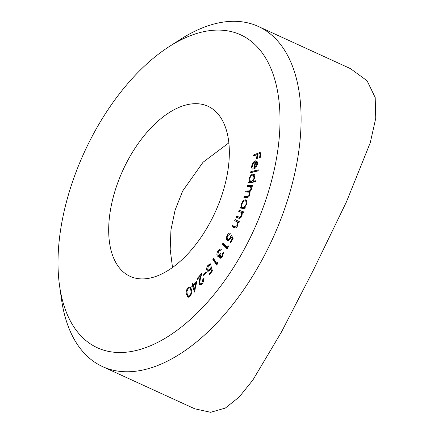 <?xml version="1.0" encoding="UTF-8"?>
<svg xmlns="http://www.w3.org/2000/svg" width="434" height="434" viewBox="0 0 434 434"><rect width="100%" height="100%" fill="white"/><g stroke="black" fill="none" stroke-linecap="round" stroke-linejoin="round"><path stroke-width="0.65" d="M88.997 142.488A172.092 93.267 -65.4 0 0 59.577 285.86A172.092 93.267 -65.4 0 0 136.352 350.466A172.092 93.267 -65.4 0 0 249.029 240.111A172.092 93.267 -65.4 0 0 271.163 69.077A172.092 93.267 -65.4 0 0 169.081 46.671A172.092 93.267 -65.4 0 0 88.997 142.488M169.081 46.671L180.522 39.326A187.054 101.377 114.6 0 1 258.311 26.452A187.054 101.377 114.6 0 1 267.42 249.588A187.054 101.377 114.6 0 1 102.587 366.616A187.054 101.377 114.6 0 1 61.498 299.314L59.577 285.86M125.529 164.768A93.527 50.686 114.6 0 1 207.946 106.259A93.527 50.686 114.6 0 1 212.497 217.825A93.527 50.686 114.6 0 1 130.081 276.339A93.527 50.686 114.6 0 1 125.529 164.768M228.854 142.857L203.025 162.267L182.703 190.944L175.13 210.029L170.953 229.895L170.182 249.371L172.515 267.496M102.587 366.616L194.736 408.795L210.636 412.3L225.344 408.069L239.226 396.991L252.838 380.097L281.514 331.918L313.164 270.528L346.473 201.821L370.267 142.694L375.757 118.238L375.193 97.525L367.066 80.746L350.46 68.632L258.311 26.452M255.865 180.712L255.626 181.748L248.243 183.034L248.487 181.998L249.404 181.841L249.116 178.743C249.903 176.128 251.167 174.566 252.913 174.061L253.836 174.148L254.715 177.794L252.832 181.238L255.865 180.712M252.431 165.571L253.206 168.213L252.745 169.179C251.812 168.712 251.492 167.605 251.774 165.853C252.36 163.244 253.554 161.562 255.36 160.808L257.047 161.171L257.525 164.03L255.897 167.622L253.874 169.081L255.132 161.882C253.803 162.408 252.903 163.64 252.431 165.571M246.306 200.172L245.601 199.846C247.038 200.329 247.369 201.875 246.583 204.485L244.391 207.577L245.275 207.718L244.895 208.759L240.083 207.978L240.458 206.942L241.288 207.072L241.526 203.633C242.628 201.072 243.989 199.808 245.601 199.846L245.98 199.96M234.441 226.488L235.472 226.863L237.257 225.295L237.349 222.105L234.707 220.602L235.19 219.582L239.427 221.709L238.95 222.723L238.19 222.344L237.664 225.745C236.449 227.807 235.266 228.42 234.127 227.579L231.946 226.483L232.418 225.474L235.906 227.161M201.837 283.18L202.835 279.447L203.519 278.671C203.958 280.375 203.47 282.133 202.054 283.945L199.689 284.986L199.032 284.183L199.483 279.832L200.535 275.769L197.231 279.518L196.971 278.791L201.832 273.268L200.215 279.501L199.727 283.38L200.155 283.907L201.837 283.18L202.445 283.456M188.139 287.438L190.097 286.809L191.508 289.614C192.202 291.849 191.665 294.133 189.902 296.46L187.879 297.1L186.446 294.355C185.785 292.077 186.349 289.771 188.139 287.438L188.958 287.813M210.403 265.087L208.385 265.787L207.669 269.644L208.125 270.127L210.045 269.064L211.315 266.812L212.41 270.903L209.476 274.749L209.145 274.12L211.559 270.957L210.946 268.722L210.219 269.888L207.615 271.212L206.958 270.528C206.313 268.95 206.692 267.149 208.103 265.12L210.653 263.818L211.098 264.176L210.403 265.087L210.121 264.881L210.447 265.028M217.884 254.964C218.736 255.496 219.669 254.937 220.667 253.293L221.069 253.787L220.342 256.933L222.192 256.017L222.691 253.31L223.326 252.317L222.615 256.537C221.524 258.111 220.548 258.583 219.685 257.942L219.599 255.599L218.486 256.288L217.304 255.962C216.561 254.66 216.805 252.979 218.025 250.928C219.23 249.192 220.342 248.655 221.356 249.317L220.743 250.266L219.669 250.228L218.443 251.465L217.884 254.964L219.436 255.745M219.995 258.187L220.385 258.263M217.684 256.261L218.134 256.342M220.342 256.933L221.703 257.628M228.219 245.812L228.327 246.87L227.161 248.839L222.409 244.141L222.995 243.148L227.286 247.385L228.219 245.812M217.911 262.131L217.906 263.27L216.626 265.098L212.709 259.131L213.354 258.208L216.886 263.59L217.911 262.131M196.873 281.335L194.41 292.093L192.88 286.467L191.996 287.379L191.785 286.608L192.669 285.697L192.153 283.82L192.88 283.066L193.396 284.943L196.873 281.335M206.079 271.755L206.329 272.351L203.703 275.514L203.454 274.917L206.079 271.755M227.747 239.188C228.561 239.649 229.391 239.139 230.242 237.653L231.159 235.228L233.221 238.141L230.801 242.628L230.308 242.248L232.298 238.559L231.159 236.975L230.6 238.266C229.402 240.246 228.257 240.903 227.156 240.235C226.109 239.21 226.152 237.55 227.28 235.239C228.284 233.508 229.315 232.808 230.373 233.129L229.798 234.192L227.731 235.673C226.982 237.317 226.987 238.488 227.747 239.188L229.342 239.899M227.438 240.403L227.725 240.496M239.123 210.289L243.582 211.879L243.143 212.904L242.346 212.622L241.977 215.948C240.832 218.058 239.649 218.774 238.44 218.085L236.145 217.271L236.579 216.246L239.785 217.255L241.537 215.552L241.472 212.481L238.684 211.32L239.123 210.289L243.539 211.976M250.863 171.625L258.349 169.868L258.132 170.909L250.646 172.672L250.863 171.625L252.008 172.146L258.176 170.698M247.526 185.41L252.588 185.296L252.279 186.338L251.405 186.354L251.78 187.466L251.584 189.126L249.604 191.73L249.93 194.709C249.089 196.77 248.004 197.714 246.68 197.53L243.919 197.589L244.233 196.521L247 196.461C247.955 196.667 248.742 196.022 249.36 194.508L248.877 192.126L245.573 191.996L245.883 190.955L248.476 190.9C249.479 191.161 250.326 190.51 251.009 188.947L250.494 186.56L247.217 186.446L247.526 185.41L248.666 185.931L252.425 185.85M253.537 155.009L261.024 151.987L260.335 157.32L259.597 157.613L260.15 153.343L257.807 154.287L257.259 158.556L256.521 158.855L257.069 154.585L253.402 156.066L253.537 155.009L254.677 155.535L260.888 153.028M227.383 248.46L223.548 244.667L222.409 244.141M223.548 244.667L223.911 244.054M227.866 247.651L227.286 247.385M222.772 256.282L222.192 256.017M223.559 253.706L222.691 253.31M220.678 258.225L220.543 257.096M220.184 255.865L219.599 255.599M218.335 256.32L218.014 255.094M218.622 251.199L218.025 250.928M220.288 250.13L221.15 249.637M219.875 255.724L220.25 255.566M217.038 264.507L213.853 259.651L212.709 259.131M213.853 259.651L214.087 259.32M217.488 263.867L216.886 263.59M209.741 274.391L209.145 274.12M212.155 271.234L211.559 270.957M211.944 269.178L210.946 268.722M208.255 271.304L206.958 270.528M208.103 271.049L207.788 269.834M208.721 265.402L208.103 265.12M209.996 264.832L211.022 264.279M208.125 270.127L209.465 270.702M210.604 269.319L210.045 269.064M211.586 269.009L211.803 268.641M194.92 290.286L194.6 289.115M193.944 286.955L192.88 286.467M192.452 286.912L191.785 286.608M193.358 286.69L193.759 286.272M193.732 286.185L192.669 285.697M193.656 285.659L193.472 284.975M193.222 284.308L192.153 283.82M194.058 285.246L193.396 284.943M195.75 283.494L193.607 285.713L194.524 289.077L195.75 283.494L196.342 283.765M195.126 289.353L194.524 289.077M189.501 287.775L190.634 287.237M188.481 297.203L187.71 295.429M187.434 294.811L186.446 294.355M190.358 295.961L189.718 295.668C191.031 293.775 191.394 291.974 190.808 290.254L189.674 287.834L188.269 288.241L186.989 291.225L187.141 293.688L188.345 296.075L189.674 296.661M191.34 288.854L189.674 287.834M188.345 296.075L189.718 295.668M203.996 275.167L203.454 274.917M203.698 279.843L202.835 279.447M200.351 285.073L199.032 284.183M200.177 284.709L200.014 283.82M201.116 276.035L200.535 275.769M197.616 279.084L196.971 278.791M200.155 283.907L201.506 284.487M230.866 242.503L230.308 242.248M232.857 238.814L232.298 238.559M233.025 238.505L232.304 237.496L231.159 236.975M228.04 240.512L227.535 238.988M227.828 235.494L227.28 235.239M229.651 234.159L229.933 233.942M230.779 237.903L230.242 237.653M231.805 237.268L232.071 236.514M238.96 222.696L238.19 222.344M234.696 227.812L231.946 226.483M233.085 227.009L233.541 226.038M235.586 227.009L236.617 227.383M236.53 227.345L235.472 226.863M237.761 225.528L237.257 225.295M238.212 222.501L237.349 222.105M238.494 222.626L234.707 220.602M235.852 221.123L236.313 220.147M237.327 217.689L237.723 216.767L236.579 216.246M237.723 216.767L240.93 217.776M240.783 217.711L239.785 217.255M242.042 215.785L241.537 215.552M242.405 212.904L241.472 212.481M242.389 212.834L240.892 212.123M239.872 211.738L240.268 210.81M241.342 208.184L241.602 207.463L240.458 206.942M241.602 207.463L242.432 207.598L241.288 207.072M242.432 207.598L242.329 207.202M242.042 203.871L241.526 203.633M244.993 200.893L246.479 200.351M245.194 207.94L244.391 207.577M243.957 207.919L242.487 207.295L243.957 207.919L244.852 207.788M246.995 201.81L245.188 200.909C243.951 200.899 242.904 201.875 242.058 203.828C241.434 205.862 241.689 207.051 242.818 207.392C244.065 207.436 245.107 206.459 245.953 204.468C246.561 202.461 246.306 201.278 245.188 200.909M246.49 204.718L245.953 204.468M252.989 168.669L252.827 167.898M252.366 166.124L251.774 165.853M255.349 161.98L256.499 161.334L255.36 160.808M256.499 161.334L257.096 161.231M255.664 162.126L255.132 161.882M257.834 162.907L256.868 162.321M255.724 161.795L254.682 167.757L256.852 164.247L256.689 162.381L255.724 161.795L257.346 162.446M255.447 168.11L254.682 167.757M257.628 162.81L256.689 162.381M257.427 164.513L256.852 164.247M245.226 197.562L245.378 197.041L244.233 196.521M245.378 197.041L248.525 196.96M249.913 194.763L249.36 194.508M250.071 192.674L248.877 192.126M246.881 191.969L247.027 191.481L245.883 190.955M247.027 191.481L250.163 191.389M251.563 189.197L251.009 188.947M251.725 187.13L250.494 186.56M248.525 186.419L248.666 185.931M249.566 182.801L248.487 181.998M249.631 182.519L250.548 182.361L249.404 181.841M250.548 182.361L250.168 181.423M249.669 178.992L249.116 178.743M252.87 175.103L254.058 174.582L252.913 174.061M254.058 174.582L254.346 174.555M255.691 181.466L253.977 181.765L252.832 181.238M252.246 182.128L251.102 181.607C252.458 181.228 253.434 180.023 254.031 177.994L253.353 175.2L252.642 175.124C251.302 175.531 250.326 176.736 249.718 178.737L250.353 181.537L252.246 182.128L253.445 181.52M254.872 176.009L253.353 175.2M254.59 178.249L254.031 177.994M250.353 181.537L251.102 181.607M260.812 153.647L260.15 153.343M257.731 154.889L257.069 154.585M191.676 290.65L190.808 290.254M200.063 280.098L199.483 279.832M237.409 221.904L236.264 221.378M239.85 217.526L238.705 217M248.145 196.982L247 196.461M249.615 191.421L248.476 190.9"/></g></svg>
